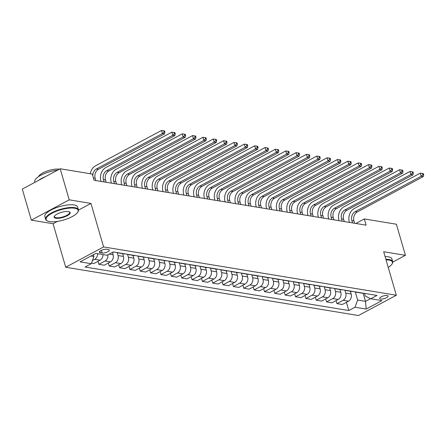 <?xml version="1.0" encoding="UTF-8"?>
<svg xmlns="http://www.w3.org/2000/svg" width="446" height="446" viewBox="0 0 446 446"><rect width="100%" height="100%" fill="white"/><g stroke="black" fill="none" stroke-linecap="round" stroke-linejoin="round"><path stroke-width="0.67" d="M387.139 295.514A4.371 1.394 163.8 0 0 382.272 296.339A4.371 1.394 163.8 0 0 379.663 298.486A4.371 1.394 163.8 0 0 380.583 299.026A4.371 1.394 163.8 0 0 385.45 298.196A4.371 1.394 163.8 0 0 388.059 296.049A4.371 1.394 163.8 0 0 387.139 295.514M65.707 267.238L358.433 315.539L396.327 295.235L103.595 246.933L65.707 267.238L53.063 223.73L57.428 221.394M78.496 210.105L90.956 203.426L69.219 199.836L31.326 220.146L53.063 223.73M31.326 220.146L22.3 189.071L60.193 168.761L69.219 199.836M60.193 168.761L92.283 174.057L94.084 180.273L366.11 225.158L364.304 218.947L355.863 223.468M100.3 252.704L102.123 253.005A4.231 1.349 163.8 0 0 106.834 252.202A4.231 1.349 163.8 0 0 109.359 250.122A4.231 1.349 163.8 0 0 108.467 249.598L106.65 249.303A4.231 1.349 163.8 0 0 101.933 250.106A4.231 1.349 163.8 0 0 99.408 252.185A4.231 1.349 163.8 0 0 100.3 252.704L99.882 251.265M90.928 256.043L93.911 256.534L91.257 263.703L85.063 267.02L348.805 310.539L346.414 302.31M91.257 263.703L80.079 261.858L95.851 253.406L107.029 255.251L113.223 251.929L376.97 295.447L370.771 298.77L381.949 300.615L366.183 309.067L354.999 307.222L348.805 310.539M392.759 262.097L405.42 255.313L396.394 224.238L364.304 218.947M405.42 255.313L383.683 251.728L396.327 295.235M90.956 203.426L103.595 246.933M370.771 298.77L365.229 295.993L364.477 293.39M363.144 293.167L365.519 301.351L370.548 298.658M93.381 254.727L93.911 256.534M112.409 252.364L113.094 254.727A5.464 4.309 99.4 0 1 110.441 261.897L104.247 265.214L98.861 264.327L97.986 261.317M117.203 252.587L118.062 255.547A5.464 4.309 99.4 0 1 115.408 262.716L109.214 266.033L108.339 263.023M122.639 253.657L123.447 256.439A5.464 4.309 99.4 0 1 120.794 263.603L114.6 266.925L109.214 266.033M127.55 254.292L128.415 257.258A5.464 4.309 99.4 0 1 125.761 264.422L119.567 267.745L118.692 264.729M132.986 255.363L133.794 258.145A5.464 4.309 99.4 0 1 131.146 265.314L124.947 268.631L119.567 267.745M137.903 255.998L138.767 258.964A5.464 4.309 99.4 0 1 136.114 266.134L129.914 269.451L129.039 266.44M143.339 257.074L144.147 259.851A5.464 4.309 99.4 0 1 141.494 267.02L135.3 270.343L129.914 269.451M148.256 257.71L149.115 260.67A5.464 4.309 99.4 0 1 146.466 267.84L140.267 271.162L139.392 268.146M153.692 258.78L154.5 261.562A5.464 4.309 99.4 0 1 151.846 268.726L145.652 272.049L140.267 271.162M158.603 259.416L159.467 262.382A5.464 4.309 99.4 0 1 156.814 269.546L150.62 272.868L149.745 269.852M164.039 260.492L164.847 263.268A5.464 4.309 99.4 0 1 162.199 270.438L156 273.755L150.62 272.868M168.956 261.127L169.82 264.088A5.464 4.309 99.4 0 1 167.166 271.257L160.973 274.574L160.092 271.564M174.392 262.198L175.2 264.974A5.464 4.309 99.4 0 1 172.546 272.144L166.352 275.466L160.973 274.574M179.309 262.833L180.167 265.799A5.464 4.309 99.4 0 1 177.519 272.963L171.32 276.286L170.444 273.27M184.744 263.904L185.553 266.686A5.464 4.309 99.4 0 1 182.899 273.85L176.705 277.172L171.32 276.286M189.661 264.539L190.52 267.505A5.464 4.309 99.4 0 1 187.866 274.675L181.673 277.992L180.797 274.981M195.097 265.615L195.9 268.392A5.464 4.309 99.4 0 1 193.252 275.561L187.052 278.878L181.673 277.992M200.009 266.251L200.873 269.211A5.464 4.309 99.4 0 1 198.219 276.381L192.025 279.698L191.15 276.687M205.444 267.321L206.253 270.103A5.464 4.309 99.4 0 1 203.599 277.267L197.405 280.59L192.025 279.698M210.361 267.957L211.22 270.923A5.464 4.309 99.4 0 1 208.572 278.087L202.373 281.409L201.497 278.393M215.797 269.027L216.605 271.809A5.464 4.309 99.4 0 1 213.952 278.979L207.758 282.296L202.373 281.409M220.714 269.663L221.573 272.629A5.464 4.309 99.4 0 1 218.919 279.798L212.725 283.115L211.85 280.105M226.15 270.739L226.953 273.515A5.464 4.309 99.4 0 1 224.305 280.685L218.105 284.007L212.725 283.115M231.061 271.374L231.926 274.335A5.464 4.309 99.4 0 1 229.272 281.504L223.078 284.827L222.203 281.811M236.497 272.445L237.305 275.227A5.464 4.309 99.4 0 1 234.652 282.39L228.458 285.713L223.078 284.827M241.414 273.08L242.273 276.046A5.464 4.309 99.4 0 1 239.625 283.21L233.425 286.533L232.55 283.517M246.85 274.151L247.658 276.933A5.464 4.309 99.4 0 1 245.005 284.102L238.811 287.419L233.425 286.533M251.767 274.792L252.626 277.752A5.464 4.309 99.4 0 1 249.972 284.922L243.778 288.239L242.903 285.228M257.203 275.862L258.011 278.639A5.464 4.309 99.4 0 1 255.357 285.808L249.158 289.131L243.778 288.239M262.114 276.498L262.978 279.464A5.464 4.309 99.4 0 1 260.325 286.627L254.131 289.95L253.256 286.934M267.55 277.568L268.358 280.35A5.464 4.309 99.4 0 1 265.71 287.514L259.511 290.837L254.131 289.95M272.467 278.204L273.326 281.17A5.464 4.309 99.4 0 1 270.677 288.333L264.478 291.656L263.603 288.646M277.903 279.28L278.711 282.056A5.464 4.309 99.4 0 1 276.057 289.225L269.863 292.543L264.478 291.656M282.82 279.915L283.678 282.875A5.464 4.309 99.4 0 1 281.025 290.045L274.831 293.362L273.955 290.352M288.255 280.986L289.064 283.767A5.464 4.309 99.4 0 1 286.41 290.931L280.216 294.254L274.831 293.362M293.167 281.621L294.031 284.587A5.464 4.309 99.4 0 1 291.377 291.751L285.184 295.074L284.308 292.058M298.603 282.692L299.411 285.473A5.464 4.309 99.4 0 1 296.763 292.643L290.563 295.96L285.184 295.074M303.52 283.327L304.384 286.293A5.464 4.309 99.4 0 1 301.73 293.462L295.531 296.78L294.655 293.769M308.955 284.403L309.764 287.179A5.464 4.309 99.4 0 1 307.11 294.349L300.916 297.666L295.531 296.78M313.873 285.039L314.731 287.999A5.464 4.309 99.4 0 1 312.083 295.168L305.884 298.491L305.008 295.475M319.308 286.109L320.117 288.891A5.464 4.309 99.4 0 1 317.463 296.055L311.269 299.377L305.884 298.491M324.22 286.745L325.084 289.71A5.464 4.309 99.4 0 1 322.43 296.874L316.236 300.197L315.361 297.181M329.661 287.815L330.464 290.597A5.464 4.309 99.4 0 1 327.816 297.766L321.616 301.083L316.236 300.197M334.572 288.456L335.437 291.416A5.464 4.309 99.4 0 1 332.783 298.586L326.589 301.903L325.708 298.892M340.008 289.526L340.816 292.303A5.464 4.309 99.4 0 1 338.163 299.472L331.969 302.795L326.589 301.903M344.925 290.162L345.784 293.122A5.464 4.309 99.4 0 1 343.136 300.292L336.936 303.615L336.061 300.598M350.361 291.232L351.169 294.014A5.464 4.309 99.4 0 1 348.516 301.178L342.322 304.501L336.936 303.615M355.278 291.868L357.653 300.052L365.519 301.351L366.183 309.067M97.602 253.696A5.464 4.309 99.4 0 1 94.708 259.299L92.434 260.52M102.987 254.582A5.464 4.309 99.4 0 1 100.094 260.185L93.894 263.508L91.475 263.107M114.616 252.157A5.464 4.309 99.4 0 1 113.529 252.152L112.972 252.062M119.584 252.977A5.464 4.309 99.4 0 1 118.497 252.971A5.464 4.309 99.4 0 1 117.465 252.631M107.904 254.778A5.464 4.309 99.4 0 1 105.061 261.01L98.861 264.327M124.969 253.869A5.464 4.309 99.4 0 1 123.882 253.863L118.497 252.971M129.937 254.688A5.464 4.309 99.4 0 1 128.849 254.683A5.464 4.309 99.4 0 1 127.818 254.337M135.316 255.575A5.464 4.309 99.4 0 1 134.229 255.569L128.849 254.683M140.289 256.394A5.464 4.309 99.4 0 1 139.197 256.389A5.464 4.309 99.4 0 1 138.165 256.043M145.669 257.281A5.464 4.309 99.4 0 1 144.582 257.281L139.197 256.389M150.636 258.1A5.464 4.309 99.4 0 1 149.549 258.1A5.464 4.309 99.4 0 1 148.518 257.755M156.022 258.992A5.464 4.309 99.4 0 1 154.935 258.987L149.549 258.1M160.989 259.812A5.464 4.309 99.4 0 1 159.902 259.806A5.464 4.309 99.4 0 1 158.871 259.46M166.375 260.698A5.464 4.309 99.4 0 1 165.282 260.693L159.902 259.806M171.342 261.518A5.464 4.309 99.4 0 1 170.255 261.512A5.464 4.309 99.4 0 1 169.218 261.166M176.722 262.404A5.464 4.309 99.4 0 1 175.635 262.404L170.255 261.512M181.689 263.229A5.464 4.309 99.4 0 1 180.602 263.224A5.464 4.309 99.4 0 1 179.571 262.878M187.075 264.116A5.464 4.309 99.4 0 1 185.988 264.11L180.602 263.224M192.042 264.935A5.464 4.309 99.4 0 1 190.955 264.93A5.464 4.309 99.4 0 1 189.924 264.584M197.427 265.822A5.464 4.309 99.4 0 1 196.335 265.816L190.955 264.93M202.395 266.641A5.464 4.309 99.4 0 1 201.308 266.636A5.464 4.309 99.4 0 1 200.271 266.295M207.775 267.533A5.464 4.309 99.4 0 1 206.688 267.528L201.308 266.636M212.742 268.353A5.464 4.309 99.4 0 1 211.655 268.347A5.464 4.309 99.4 0 1 210.624 268.001M218.127 269.239A5.464 4.309 99.4 0 1 217.04 269.233L211.655 268.347M223.095 270.059A5.464 4.309 99.4 0 1 222.008 270.053A5.464 4.309 99.4 0 1 220.976 269.707M228.48 270.945A5.464 4.309 99.4 0 1 227.388 270.939L222.008 270.053M233.448 271.765A5.464 4.309 99.4 0 1 232.36 271.765A5.464 4.309 99.4 0 1 231.323 271.419M238.827 272.657A5.464 4.309 99.4 0 1 237.74 272.651L232.36 271.765M243.8 273.476A5.464 4.309 99.4 0 1 242.708 273.47A5.464 4.309 99.4 0 1 241.676 273.125M249.18 274.362A5.464 4.309 99.4 0 1 248.093 274.357L242.708 273.47M254.148 275.182A5.464 4.309 99.4 0 1 253.06 275.176A5.464 4.309 99.4 0 1 252.029 274.831M259.533 276.068A5.464 4.309 99.4 0 1 258.44 276.068L253.06 275.176M264.5 276.888A5.464 4.309 99.4 0 1 263.413 276.888A5.464 4.309 99.4 0 1 262.382 276.542M269.88 277.78A5.464 4.309 99.4 0 1 268.793 277.774L263.413 276.888M274.853 278.599A5.464 4.309 99.4 0 1 273.76 278.594A5.464 4.309 99.4 0 1 272.729 278.248M280.233 279.486A5.464 4.309 99.4 0 1 279.146 279.48L273.76 278.594M285.2 280.305A5.464 4.309 99.4 0 1 284.113 280.3A5.464 4.309 99.4 0 1 283.082 279.954M290.586 281.197A5.464 4.309 99.4 0 1 289.499 281.192L284.113 280.3M295.553 282.017A5.464 4.309 99.4 0 1 294.466 282.011A5.464 4.309 99.4 0 1 293.435 281.666M300.933 282.903A5.464 4.309 99.4 0 1 299.846 282.898L294.466 282.011M305.906 283.723A5.464 4.309 99.4 0 1 304.813 283.717A5.464 4.309 99.4 0 1 303.782 283.372M311.286 284.609A5.464 4.309 99.4 0 1 310.199 284.604L304.813 283.717M316.253 285.429A5.464 4.309 99.4 0 1 315.166 285.429A5.464 4.309 99.4 0 1 314.135 285.083M321.638 286.321A5.464 4.309 99.4 0 1 320.551 286.315L315.166 285.429M326.606 287.14A5.464 4.309 99.4 0 1 325.519 287.135A5.464 4.309 99.4 0 1 324.487 286.789M331.991 288.027A5.464 4.309 99.4 0 1 330.899 288.021L325.519 287.135M336.959 288.846A5.464 4.309 99.4 0 1 335.871 288.841A5.464 4.309 99.4 0 1 334.834 288.495M342.338 289.733A5.464 4.309 99.4 0 1 341.251 289.733L335.871 288.841M347.306 290.552A5.464 4.309 99.4 0 1 346.219 290.552A5.464 4.309 99.4 0 1 345.187 290.207M352.691 291.444A5.464 4.309 99.4 0 1 351.604 291.439L346.219 290.552M357.659 292.264A5.464 4.309 99.4 0 1 356.571 292.258A5.464 4.309 99.4 0 1 355.54 291.913M354.999 307.222L357.653 300.052M363.044 293.15A5.464 4.309 99.4 0 1 361.951 293.145L356.571 292.258M95.84 180.563L95.165 178.238A6.829 5.385 99.4 0 1 98.482 169.279L164.485 133.911L162.416 133.566L161.513 130.461L95.505 165.834A10.241 8.078 -80.6 0 0 90.265 173.723M92.79 175.802A6.829 5.385 99.4 0 1 96.408 168.939L162.416 133.566L164.095 132.027L164.925 132.161L164.563 130.918L163.732 130.784L164.095 132.027M163.732 130.784L161.513 130.461M164.485 133.911L164.925 132.161M106.193 182.269L105.518 179.95A6.829 5.385 99.4 0 1 108.83 170.991L174.838 135.617L172.764 135.277L171.861 132.167L105.858 167.54A10.241 8.078 -80.6 0 0 100.885 180.976L101.013 181.416M104.124 181.929L103.444 179.604A6.829 5.385 99.4 0 1 106.761 170.645L172.764 135.277L174.447 133.733L175.272 133.872L174.916 132.629L174.085 132.49L174.447 133.733M174.085 132.49L171.861 132.167M174.838 135.617L175.272 133.872M116.545 183.981L115.865 181.656A6.829 5.385 99.4 0 1 119.182 172.697L185.185 137.323L183.116 136.983L182.213 133.878L116.211 169.246A10.241 8.078 -80.6 0 0 111.238 182.687L111.366 183.122M114.471 183.635L113.797 181.316A6.829 5.385 99.4 0 1 117.114 172.357L183.116 136.983L184.8 135.439L185.625 135.578L185.263 134.335L184.438 134.196L184.8 135.439M184.438 134.196L182.213 133.878M185.185 137.323L185.625 135.578M126.893 185.687L126.218 183.362A6.829 5.385 99.4 0 1 129.535 174.403L195.538 139.035L193.469 138.695L192.566 135.584L126.558 170.957A10.241 8.078 -80.6 0 0 121.591 184.393L121.713 184.834M124.824 185.346L124.15 183.022A6.829 5.385 99.4 0 1 127.461 174.063L193.469 138.695L195.147 137.151L195.978 137.284L195.616 136.041L194.79 135.907L195.147 137.151M194.79 135.907L192.566 135.584M195.538 139.035L195.978 137.284M137.245 187.392L136.571 185.073A6.829 5.385 99.4 0 1 139.882 176.114L205.89 140.741L203.816 140.401L202.913 137.296L136.911 172.663A10.241 8.078 -80.6 0 0 131.938 186.105L132.066 186.54M135.177 187.052L134.502 184.728A6.829 5.385 99.4 0 1 137.814 175.769L203.816 140.401L205.5 138.857L206.331 138.996L205.968 137.753L205.138 137.613L205.5 138.857M205.138 137.613L202.913 137.296M205.89 140.741L206.331 138.996M74.644 208.215A16.658 5.307 163.8 0 0 53.648 212.435A16.658 5.307 163.8 0 0 47.577 221.004A16.658 5.307 163.8 0 0 49.657 221.606A16.658 5.307 163.8 0 0 65.573 219.404A16.658 5.307 163.8 0 0 77.716 212.246A16.658 5.307 163.8 0 0 74.644 208.215M47.577 221.004L47.114 220.781A17.071 5.441 -16.2 0 1 45.648 219.298A17.071 5.441 -16.2 0 1 55.839 210.913A17.071 5.441 -16.2 0 1 74.844 207.674A17.071 5.441 -16.2 0 1 78.435 209.776A17.071 5.441 -16.2 0 1 77.989 211.805L77.716 212.246M68.394 211.56A8.329 2.654 -16.2 0 1 69.437 211.861A8.329 2.654 -16.2 0 1 66.398 216.143A8.329 2.654 -16.2 0 1 55.901 218.256A8.329 2.654 -16.2 0 1 54.367 216.243A8.329 2.654 -16.2 0 1 60.439 212.664A8.329 2.654 -16.2 0 1 68.394 211.56M54.523 216.015A7.922 2.525 163.8 0 0 54.434 216.745A7.922 2.525 163.8 0 0 56.101 217.72A7.922 2.525 163.8 0 0 64.915 216.215A7.922 2.525 163.8 0 0 69.648 212.329A7.922 2.525 163.8 0 0 69.18 211.755M34.905 182.314L34.743 181.762A17.071 5.441 -16.2 0 1 57.64 170.132M38.551 180.362A17.071 5.441 -16.2 0 1 45.631 176.566M38.568 176.605A12.293 3.919 -16.2 0 1 47.064 171.069A12.293 3.919 -16.2 0 1 59.413 169.185M45.648 219.298L44.856 216.566A17.071 5.441 -16.2 0 1 55.048 208.182A17.071 5.441 -16.2 0 1 74.047 204.943A17.071 5.441 -16.2 0 1 77.637 207.039L78.435 209.776M388.243 267.422A16.658 5.307 163.8 0 0 391.973 264.104A16.658 5.307 163.8 0 0 388.901 260.068A16.658 5.307 163.8 0 0 386.046 259.867M385.89 259.327A17.071 5.441 -16.2 0 1 389.102 259.533A17.071 5.441 -16.2 0 1 392.692 261.629A17.071 5.441 -16.2 0 1 392.246 263.664L391.973 264.104M385.099 256.589A17.071 5.441 -16.2 0 1 388.304 256.796A17.071 5.441 -16.2 0 1 391.895 258.897L392.692 261.629M147.598 189.104L146.924 186.779A6.829 5.385 99.4 0 1 150.235 177.82L216.238 142.452L214.169 142.107L213.266 139.001L147.264 174.369A10.241 8.078 -80.6 0 0 142.291 187.811L142.419 188.251M145.524 188.758L144.85 186.439A6.829 5.385 99.4 0 1 148.167 177.48L214.169 142.107L215.853 140.562L216.678 140.702L216.316 139.459L215.49 139.325L215.853 140.562M215.49 139.325L213.266 139.001M216.238 142.452L216.678 140.702M157.945 190.81L157.271 188.485A6.829 5.385 99.4 0 1 160.588 179.526L226.59 144.158L224.522 143.818L223.619 140.707L157.616 176.081A10.241 8.078 -80.6 0 0 152.644 189.517L152.766 189.957M155.877 190.47L155.202 188.145A6.829 5.385 99.4 0 1 158.514 179.186L224.522 143.818L226.2 142.274L227.031 142.408L226.668 141.165L225.843 141.031L226.2 142.274M225.843 141.031L223.619 140.707M226.59 144.158L227.031 142.408M168.298 192.521L167.624 190.197A6.829 5.385 99.4 0 1 170.941 181.238L236.943 145.864L234.869 145.524L233.972 142.419L167.964 177.787A10.241 8.078 -80.6 0 0 162.991 191.228L163.119 191.663M166.23 192.176L165.555 189.857A6.829 5.385 99.4 0 1 168.867 180.898L234.869 145.524L236.553 143.98L237.383 144.119L237.021 142.876L236.19 142.737L236.553 143.98M236.19 142.737L233.972 142.419M236.943 145.864L237.383 144.119M178.651 194.227L177.976 191.903A6.829 5.385 99.4 0 1 181.288 182.944L247.29 147.576L245.222 147.23L244.319 144.125L178.316 179.493A10.241 8.078 -80.6 0 0 173.343 192.934L173.472 193.374M176.577 193.887L175.902 191.563A6.829 5.385 99.4 0 1 179.22 182.604L245.222 147.23L246.906 145.691L247.731 145.825L247.374 144.582L246.543 144.448L246.906 145.691M246.543 144.448L244.319 144.125M247.29 147.576L247.731 145.825M188.998 195.933L188.323 193.614A6.829 5.385 99.4 0 1 191.641 184.655L257.643 149.282L255.575 148.942L254.672 145.831L188.669 181.204A10.241 8.078 -80.6 0 0 183.696 194.64L183.824 195.08M186.93 195.593L186.255 193.269A6.829 5.385 99.4 0 1 189.572 184.31L255.575 148.942L257.253 147.397L258.083 147.531L257.721 146.294L256.896 146.154L257.253 147.397M256.896 146.154L254.672 145.831M257.643 149.282L258.083 147.531M199.351 197.645L198.676 195.32A6.829 5.385 99.4 0 1 201.993 186.361L267.996 150.988L265.928 150.648L265.024 147.542L199.016 182.91A10.241 8.078 -80.6 0 0 194.043 196.351L194.172 196.786M197.283 197.299L196.608 194.98A6.829 5.385 99.4 0 1 199.919 186.021L265.928 150.648L267.606 149.103L268.436 149.243L268.074 148L267.243 147.86L267.606 149.103M267.243 147.86L265.024 147.542M267.996 150.988L268.436 149.243M209.704 199.351L209.029 197.026A6.829 5.385 99.4 0 1 212.341 188.067L278.349 152.699L276.275 152.359L275.372 149.248L209.369 184.622A10.241 8.078 -80.6 0 0 204.396 198.057L204.524 198.498M207.63 199.011L206.955 196.686A6.829 5.385 99.4 0 1 210.272 187.727L276.275 152.359L277.958 150.815L278.783 150.949L278.427 149.705L277.596 149.572L277.958 150.815M277.596 149.572L275.372 149.248M278.349 152.699L278.783 150.949M220.051 201.057L219.376 198.738A6.829 5.385 99.4 0 1 222.693 189.779L288.696 154.405L286.627 154.065L285.724 150.954L219.722 186.328A10.241 8.078 -80.6 0 0 214.749 199.763L214.877 200.204M217.982 200.717L217.308 198.392A6.829 5.385 99.4 0 1 220.625 189.433L286.627 154.065L288.311 152.521L289.136 152.66L288.774 151.417L287.949 151.278L288.311 152.521M287.949 151.278L285.724 150.954M288.696 154.405L289.136 152.66M230.404 202.768L229.729 200.444A6.829 5.385 99.4 0 1 233.046 191.485L299.049 156.117L296.98 155.771L296.077 152.666L230.069 188.034A10.241 8.078 -80.6 0 0 225.096 201.475L225.224 201.91M228.335 202.423L227.661 200.103A6.829 5.385 99.4 0 1 230.972 191.144L296.98 155.771L298.658 154.227L299.489 154.366L299.127 153.123L298.296 152.984L298.658 154.227M298.296 152.984L296.077 152.666M299.049 156.117L299.489 154.366M240.756 204.474L240.082 202.15A6.829 5.385 99.4 0 1 243.393 193.19L309.401 157.823L307.327 157.483L306.424 154.372L240.422 189.745A10.241 8.078 -80.6 0 0 235.449 203.181L235.577 203.621M238.682 204.134L238.008 201.809A6.829 5.385 99.4 0 1 241.325 192.85L307.327 157.483L309.011 155.938L309.836 156.072L309.479 154.829L308.649 154.695L309.011 155.938M308.649 154.695L306.424 154.372M309.401 157.823L309.836 156.072M251.104 206.18L250.429 203.861A6.829 5.385 99.4 0 1 253.746 194.902L319.749 159.529L317.68 159.189L316.777 156.083L250.775 191.451A10.241 8.078 -80.6 0 0 245.802 204.892L245.93 205.327M249.035 205.84L248.361 203.515A6.829 5.385 99.4 0 1 251.678 194.556L317.68 159.189L319.364 157.644L320.189 157.784L319.827 156.54L319.002 156.401L319.364 157.644M319.002 156.401L316.777 156.083M319.749 159.529L320.189 157.784M261.456 207.892L260.782 205.567A6.829 5.385 99.4 0 1 264.099 196.608L330.101 161.24L328.033 160.895L327.13 157.789L261.122 193.157A10.241 8.078 -80.6 0 0 256.155 206.598L256.277 207.039M259.388 207.552L258.713 205.227A6.829 5.385 99.4 0 1 262.025 196.268L328.033 160.895L329.711 159.356L330.542 159.49L330.179 158.246L329.349 158.113L329.711 159.356M329.349 158.113L327.13 157.789M330.101 161.24L330.542 159.49M271.809 209.598L271.135 207.279A6.829 5.385 99.4 0 1 274.446 198.319L340.454 162.946L338.38 162.606L337.477 159.495L271.475 194.869A10.241 8.078 -80.6 0 0 266.502 208.304L266.63 208.745M269.741 209.258L269.061 206.933A6.829 5.385 99.4 0 1 272.378 197.974L338.38 162.606L340.064 161.062L340.889 161.196L340.532 159.952L339.701 159.819L340.064 161.062M339.701 159.819L337.477 159.495M340.454 162.946L340.889 161.196M282.162 211.309L281.482 208.984A6.829 5.385 99.4 0 1 284.799 200.025L350.801 164.652L348.733 164.312L347.83 161.207L281.827 196.575A10.241 8.078 -80.6 0 0 276.855 210.016L276.983 210.451M280.088 210.964L279.413 208.644A6.829 5.385 99.4 0 1 282.731 199.685L348.733 164.312L350.417 162.768L351.242 162.907L350.879 161.664L350.054 161.524L350.417 162.768M350.054 161.524L347.83 161.207M350.801 164.652L351.242 162.907M292.509 213.015L291.835 210.69A6.829 5.385 99.4 0 1 295.152 201.731L361.154 166.364L359.086 166.018L358.183 162.913L292.175 198.286A10.241 8.078 -80.6 0 0 287.207 211.722L287.33 212.162M290.441 212.675L289.766 210.35A6.829 5.385 99.4 0 1 293.078 201.391L359.086 166.018L360.764 164.479L361.594 164.613L361.232 163.37L360.407 163.236L360.764 164.479M360.407 163.236L358.183 162.913M361.154 166.364L361.594 164.613M302.862 214.721L302.187 212.402A6.829 5.385 99.4 0 1 305.499 203.443L371.507 168.07L369.433 167.729L368.53 164.619L302.527 199.992A10.241 8.078 -80.6 0 0 297.554 213.428L297.683 213.868M300.794 214.381L300.119 212.056A6.829 5.385 99.4 0 1 303.431 203.097L369.433 167.729L371.117 166.185L371.947 166.325L371.585 165.081L370.754 164.942L371.117 166.185M370.754 164.942L368.53 164.619M371.507 168.07L371.947 166.325M313.215 216.433L312.54 214.108A6.829 5.385 99.4 0 1 315.852 205.149L381.854 169.775L379.786 169.435L378.883 166.33L312.88 201.698A10.241 8.078 -80.6 0 0 307.907 215.139L308.035 215.574M311.141 216.087L310.466 213.768A6.829 5.385 99.4 0 1 313.783 204.809L379.786 169.435L381.469 167.891L382.294 168.03L381.932 166.787L381.107 166.648L381.469 167.891M381.107 166.648L378.883 166.33M381.854 169.775L382.294 168.03M323.562 218.139L322.887 215.814A6.829 5.385 99.4 0 1 326.204 206.855L392.207 171.487L390.138 171.147L389.235 168.036L323.233 203.409A10.241 8.078 -80.6 0 0 318.26 216.845L318.383 217.286M321.494 217.799L320.819 215.474A6.829 5.385 99.4 0 1 324.136 206.515L390.138 171.147L391.817 169.603L392.647 169.736L392.285 168.493L391.46 168.359L391.817 169.603M391.46 168.359L389.235 168.036M392.207 171.487L392.647 169.736M333.915 219.845L333.24 217.525A6.829 5.385 99.4 0 1 336.557 208.566L402.56 173.193L400.486 172.853L399.588 169.748L333.58 205.115A10.241 8.078 -80.6 0 0 328.607 218.557L328.735 218.992M331.846 219.504L331.172 217.18A6.829 5.385 99.4 0 1 334.483 208.221L400.486 172.853L402.169 171.309L403 171.448L402.638 170.205L401.807 170.065L402.169 171.309M401.807 170.065L399.588 169.748M402.56 173.193L403 171.448M344.267 221.556L343.593 219.231A6.829 5.385 99.4 0 1 346.904 210.272L412.907 174.904L410.838 174.559L409.935 171.454L343.933 206.821A10.241 8.078 -80.6 0 0 338.96 220.263L339.088 220.703M342.193 221.216L341.519 218.891A6.829 5.385 99.4 0 1 344.836 209.932L410.838 174.559L412.522 173.02L413.347 173.154L412.99 171.911L412.16 171.777L412.522 173.02M412.16 171.777L409.935 171.454M412.907 174.904L413.347 173.154M354.615 223.262L353.94 220.937A6.829 5.385 99.4 0 1 357.257 211.978L423.26 176.61L421.191 176.27L420.288 173.16L354.286 208.533A10.241 8.078 -80.6 0 0 349.313 221.969L349.441 222.409M352.546 222.922L351.872 220.597A6.829 5.385 99.4 0 1 355.189 211.638L421.191 176.27L422.869 174.726L423.7 174.86L423.338 173.617L422.513 173.483L422.869 174.726M422.513 173.483L420.288 173.16M423.26 176.61L423.7 174.86M113.094 254.727L109.198 254.086M123.447 256.439L118.062 255.547M133.794 258.145L128.415 257.258M144.147 259.851L138.767 258.964M154.5 261.562L149.115 260.67M164.847 263.268L159.467 262.382M175.2 264.974L169.82 264.088M185.553 266.686L180.167 265.799M195.9 268.392L190.52 267.505M206.253 270.103L200.873 269.211M216.605 271.809L211.22 270.923M226.953 273.515L221.573 272.629M237.305 275.227L231.926 274.335M247.658 276.933L242.273 276.046M258.011 278.639L252.626 277.752M268.358 280.35L262.978 279.464M278.711 282.056L273.326 281.17M289.064 283.767L283.678 282.875M299.411 285.473L294.031 284.587M309.764 287.179L304.384 286.293M320.117 288.891L314.731 287.999M330.464 290.597L325.084 289.71M340.816 292.303L335.437 291.416M351.169 294.014L345.784 293.122M100.094 260.185L94.708 259.299M110.441 261.897L105.061 261.01M120.794 263.603L115.408 262.716M131.146 265.314L125.761 264.422M141.494 267.02L136.114 266.134M151.846 268.726L146.466 267.84M162.199 270.438L156.814 269.546M172.546 272.144L167.166 271.257M182.899 273.85L177.519 272.963M193.252 275.561L187.866 274.675M203.599 277.267L198.219 276.381M213.952 278.979L208.572 278.087M224.305 280.685L218.919 279.798M234.652 282.39L229.272 281.504M245.005 284.102L239.625 283.21M255.357 285.808L249.972 284.922M265.71 287.514L260.325 286.627M276.057 289.225L270.677 288.333M286.41 290.931L281.025 290.045M296.763 292.643L291.377 291.751M307.11 294.349L301.73 293.462M317.463 296.055L312.083 295.168M327.816 297.766L322.43 296.874M338.163 299.472L332.783 298.586M348.516 301.178L343.136 300.292M101.354 250.357L102.123 253.005M93.409 177.948L95.165 178.238M96.408 168.939L98.482 169.279M103.444 179.604L105.518 179.95M106.761 170.645L108.83 170.991M113.797 181.316L115.865 181.656M117.114 172.357L119.182 172.697M124.15 183.022L126.218 183.362M127.461 174.063L129.535 174.403M134.502 184.728L136.571 185.073M137.814 175.769L139.882 176.114M144.85 186.439L146.924 186.779M148.167 177.48L150.235 177.82M155.202 188.145L157.271 188.485M158.514 179.186L160.588 179.526M165.555 189.857L167.624 190.197M168.867 180.898L170.941 181.238M175.902 191.563L177.976 191.903M179.22 182.604L181.288 182.944M186.255 193.269L188.323 193.614M189.572 184.31L191.641 184.655M196.608 194.98L198.676 195.32M199.919 186.021L201.993 186.361M206.955 196.686L209.029 197.026M210.272 187.727L212.341 188.067M217.308 198.392L219.376 198.738M220.625 189.433L222.693 189.779M227.661 200.103L229.729 200.444M230.972 191.144L233.046 191.485M238.008 201.809L240.082 202.15M241.325 192.85L243.393 193.19M248.361 203.515L250.429 203.861M251.678 194.556L253.746 194.902M258.713 205.227L260.782 205.567M262.025 196.268L264.099 196.608M269.061 206.933L271.135 207.279M272.378 197.974L274.446 198.319M279.413 208.644L281.482 208.984M282.731 199.685L284.799 200.025M289.766 210.35L291.835 210.69M293.078 201.391L295.152 201.731M300.119 212.056L302.187 212.402M303.431 203.097L305.499 203.443M310.466 213.768L312.54 214.108M313.783 204.809L315.852 205.149M320.819 215.474L322.887 215.814M324.136 206.515L326.204 206.855M331.172 217.18L333.24 217.525M334.483 208.221L336.557 208.566M341.519 218.891L343.593 219.231M344.836 209.932L346.904 210.272M351.872 220.597L353.94 220.937M355.189 211.638L357.257 211.978"/></g></svg>
